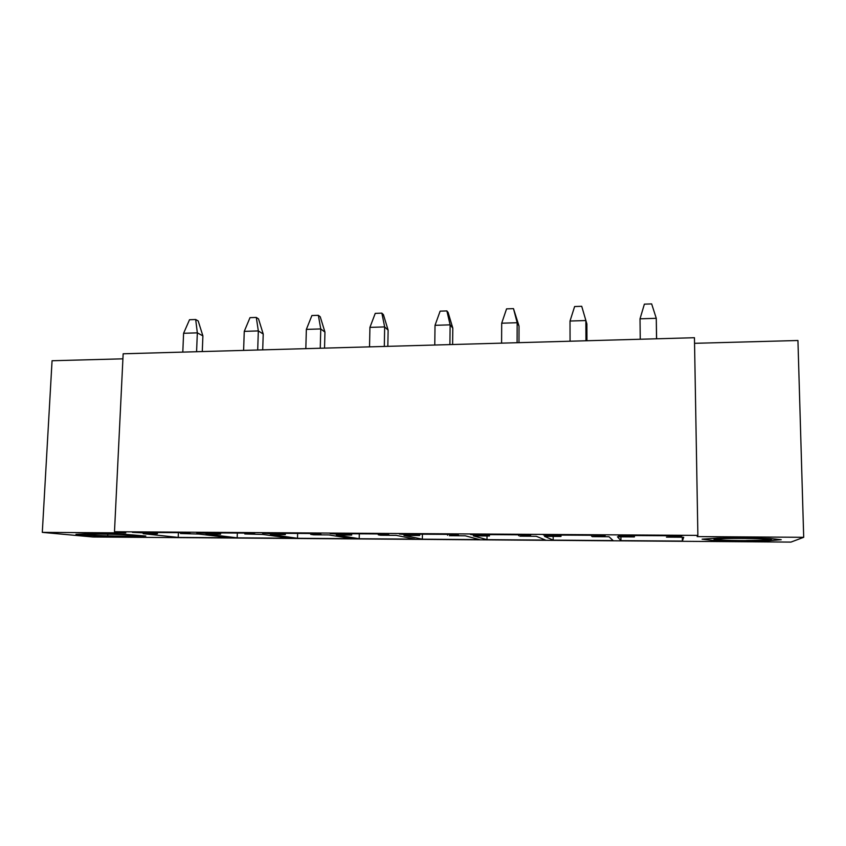 <?xml version="1.0" encoding="UTF-8"?>
<svg xmlns="http://www.w3.org/2000/svg" width="846" height="846" viewBox="0 0 846 846"><rect width="100%" height="100%" fill="white"/><g stroke="black" fill="none" stroke-linecap="round" stroke-linejoin="round"><path stroke-width="1.27" d="M803.7 537.305L790.947 542.096L93.018 536.999L42.3 532.367L125.8 532.917L114.485 531.732L697.876 535.381L697.136 536.607L803.7 537.305L797.937 340.504L694.555 343.317M617.453 536.819L620.953 540.626L682.373 541.08L683.705 537.252L666.458 537.136L678.418 536.766L681.961 535.856L618.352 535.455L622.37 536.396L634.405 536.924L617.453 536.819M620.922 536.84L620.953 540.626M682.32 537.242L682.373 541.08M678.397 535.835L678.418 536.766M622.36 535.476L622.37 536.396M634.119 535.55L634.13 536.48M634.384 535.56L634.405 536.924M544.464 536.332L553.178 540.139L613.128 540.573L609.014 536.766L592.211 536.65L603.219 536.279L605.366 535.37L543.439 534.979L560.983 536.449L544.464 536.332M553.168 536.396L553.178 540.139M591.576 535.285L591.587 536.195M603.219 535.359L603.219 536.279M548.631 535.01L548.631 535.92M560.094 535.084L560.094 535.994M560.983 535.084L560.983 536.449M473.337 535.867L486.989 539.653L545.533 540.076L536.248 536.279L519.867 536.174L529.977 535.793L530.791 534.894L470.471 534.513L489.432 535.973L473.337 535.867M487.021 535.952L486.989 539.653M518.64 534.82L518.64 535.719M529.977 534.894L529.977 535.793M476.795 534.556L476.784 535.455M487.962 534.63L487.952 535.529M489.443 534.63L489.432 535.973M403.986 535.402L422.355 539.188L479.523 539.6L465.321 535.814L449.363 535.708L458.606 535.328L458.151 534.439L399.386 534.059L419.679 535.507L403.986 535.402M422.418 534.207L422.355 539.188M447.566 534.365L447.555 535.264M406.767 534.112L406.757 534.989M417.66 534.175L417.638 535.063M419.701 534.186L419.679 535.507M336.359 534.958L359.201 538.722L415.058 539.135L396.171 535.359L380.605 535.254L378.257 534.809L389.033 534.873L387.383 533.985L330.109 533.625L351.672 535.063L336.359 534.958M359.307 533.805L359.201 538.722M378.278 533.932L378.257 534.809M338.495 533.678L338.474 534.545M349.112 533.741L349.091 534.619M351.693 533.763L351.672 535.063M270.382 534.524L297.496 538.278L352.084 538.669L328.734 534.915L313.559 534.809L310.694 534.365L321.194 534.439L318.403 533.551L262.567 533.192L285.324 534.619L270.382 534.524M297.633 533.414L297.496 538.278M310.715 533.498L310.694 534.365M271.915 533.255L271.883 534.112M282.268 533.318L282.247 534.186M285.356 533.34L285.324 534.619M206.001 534.101L237.176 537.834L290.538 538.225L262.947 534.471L244.78 533.942L255.027 534.006L251.156 533.117L196.695 532.769L220.584 534.196L206.001 534.101M237.345 533.033L237.176 537.834M244.811 533.075L244.78 533.942M206.953 532.832L206.921 533.689M217.052 532.906L217.02 533.752M220.626 532.927L220.584 534.196M42.3 532.367L52.061 360.745L122.913 358.831M114.485 531.732L123.156 353.787L694.45 337.723L697.876 535.381M771.436 539.41C770.124 540.044 761.77 540.404 746.373 540.478M178.199 537.411L230.366 537.792L198.747 534.048L180.462 533.519L190.466 533.583L185.56 532.705L132.431 532.367L153.38 533.34L157.398 533.784L143.164 533.689L178.199 537.411L178.4 532.652M180.505 532.673L180.462 533.519M143.556 532.43L143.513 533.276M153.422 532.494L153.38 533.34M157.451 532.525L157.398 533.784M95.133 535.835L75.96 534.323L91.188 533.583L124.574 534.281L145.829 536.036L127.059 536.618L95.133 535.835M87.508 534.735L87.096 534.429C88.724 533.678 122.131 534.26 132.008 535.222L134.958 535.613C139.579 536.766 93.06 535.92 87.508 534.735M107.791 534.186L107.738 535.201L107.939 534.196M702.117 539.177L717.82 538.098L747.42 537.94L770.463 538.521L781.218 539.695L768.157 540.753L739.393 541.017L712.057 540.372L702.117 539.177M725.9 538.532C741.487 538.141 766.582 538.691 768.475 539.462L762.806 540.256C747.124 541.038 709.688 540.245 714.415 539.219L725.9 538.532M196.579 351.725L197.34 332.848L183.593 333.282L189.525 319.725L195.68 319.513L198.197 320.962L202.892 335.894L197.34 332.848L195.68 319.513M202.279 351.566L202.892 335.894M182.799 352.105L183.593 333.282M257.702 350.001L258.326 330.913L244.261 331.368L250.004 317.652L256.306 317.44L258.527 318.91L263.222 334.022L258.326 330.913L256.306 317.44M262.704 349.863L263.222 334.022M243.606 350.403L244.261 331.368M320.253 348.245L320.761 328.935L306.358 329.39L311.899 315.537L318.35 315.315L320.253 316.816L324.949 332.097L320.761 328.935L318.35 315.315M324.536 348.129L324.949 332.097M305.829 348.647L306.358 329.39M384.306 346.448L384.666 326.916L369.924 327.381L375.254 313.369L381.863 313.136L383.428 314.67L388.124 330.141L384.666 326.916L381.863 313.136M387.828 346.342L388.124 330.141M369.533 346.86L369.924 327.381M449.903 344.597L450.125 324.843L435.024 325.319L440.132 311.148L446.889 310.916L448.116 312.47L452.8 328.132L450.125 324.843L446.889 310.916M452.621 344.523L452.8 328.132M434.77 345.031L435.024 325.319M517.096 342.715L517.16 322.717L501.699 323.204L506.564 308.864L513.49 308.631L519.032 326.07L517.16 322.717L513.49 308.631M518.979 342.662L519.032 326.07M501.593 343.148L501.699 323.204M585.961 340.779L585.855 320.539L570.014 321.036L574.624 306.538L581.72 306.294L586.881 323.955L581.72 306.294M586.955 340.748L586.881 323.955M570.067 341.224L570.014 321.036M656.538 338.791L656.274 318.308L640.02 318.815L644.377 304.148L651.653 303.904L656.274 318.308L656.612 338.791M640.253 339.246L640.02 318.815"/></g></svg>
